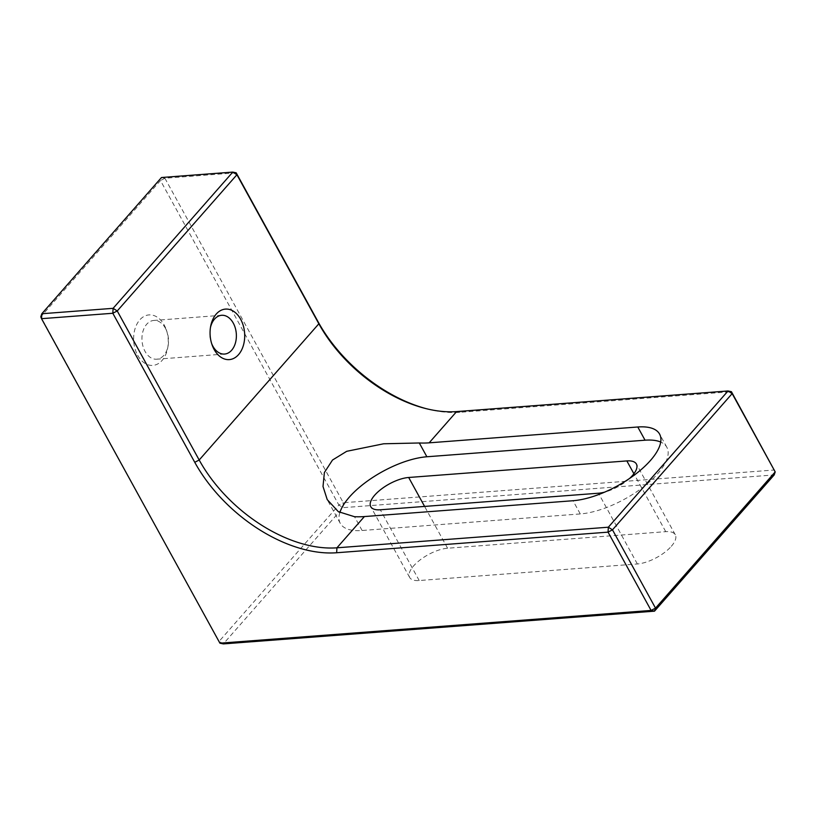 <?xml version="1.0" encoding="UTF-8"?>
<svg xmlns="http://www.w3.org/2000/svg" width="816" height="816" viewBox="0 0 816 816"><rect width="100%" height="100%" fill="white"/><g stroke="black" fill="none" stroke-linecap="round" stroke-linejoin="round"><path stroke-width="0.61" stroke-dasharray="4.08 3.06" d="M137.68 355.256A25.327 17.269 85.7 0 0 154.724 365.109A25.327 17.269 85.7 0 0 167.688 348.055A25.327 17.269 85.7 0 0 166.311 329.817A25.327 17.269 85.7 0 0 164.2 325.054A25.327 17.269 85.7 0 0 139.791 319.872A25.327 17.269 85.7 0 0 137.68 355.256M165.413 328.236A19.431 13.25 -94.3 0 1 167.025 331.898A19.431 13.25 -94.3 0 1 168.086 345.892A19.431 13.25 -94.3 0 1 156.703 359.203A19.431 13.25 -94.3 0 1 145.054 351.41A19.431 13.25 -94.3 0 1 142.892 331.571A19.431 13.25 -94.3 0 1 153.765 320.453A19.431 13.25 -94.3 0 1 165.413 328.236M339.854 512.581A61.832 25.092 -28.8 0 0 340.313 523.423A61.832 25.092 -28.8 0 0 362.11 530.502L580.278 513.937A61.832 25.092 -28.8 0 0 657.757 473.637A61.832 25.092 -28.8 0 0 666.845 447.28A61.832 25.092 -28.8 0 0 660.715 442.048M671.313 546.312A27.091 10.996 -28.8 0 0 675.291 534.766A27.091 10.996 -28.8 0 0 665.744 531.665L447.576 548.23A27.091 10.996 -28.8 0 0 419.985 560.031A27.091 10.996 -28.8 0 0 409.652 577.432A27.091 10.996 -28.8 0 0 419.2 580.533L637.367 563.968A27.091 10.996 -28.8 0 0 671.313 546.312M219.922 643.181L40.8 316.771L160.477 180.54L338.875 505.043L219.198 641.264L223.329 643.906L343.006 507.674L774.18 474.932L774.476 469.996L343.301 502.738L164.903 178.235L236.191 172.819M629.666 478.38A27.091 10.996 151.2 0 1 604.656 492.13M426.513 408.745A121.309 73.817 -138.7 0 0 427.757 409.071A121.309 73.817 -138.7 0 0 460.01 412.304L731.432 391.7M210.436 327.614A19.431 13.25 85.7 0 0 210.232 328.613A19.431 13.25 85.7 0 0 211.293 342.608A19.431 13.25 85.7 0 0 211.65 343.567M343.301 502.738L343.006 507.674L338.875 505.043L343.301 502.738M164.903 178.235L160.477 180.54L161.497 177.511L164.903 178.235M665.744 531.665L633.899 473.739M637.367 563.968L598.475 493.221M447.576 548.23L424.595 506.42M419.2 580.533L380.307 509.786M580.278 513.937L573.016 500.728M362.11 530.502L354.532 516.712M456.603 411.59L460.01 412.304M167.025 331.898L166.311 329.817M168.086 345.892L167.688 348.055M224.563 354.052L156.703 359.203M666.845 447.28L659.583 434.071M675.291 534.766L636.398 464.018M409.652 577.432L370.76 506.685M340.313 523.423L327.226 499.616M221.615 315.292L153.765 320.453M425.289 408.439L427.757 409.071M211.293 342.608L212.017 344.689M210.232 328.613L210.63 326.451"/><path stroke-width="1.22" d="M240.649 319.25A25.327 17.269 -94.3 0 1 238.537 354.634A25.327 17.269 -94.3 0 1 214.118 349.442A25.327 17.269 -94.3 0 1 212.017 344.689A25.327 17.269 -94.3 0 1 210.63 326.451A25.327 17.269 -94.3 0 1 223.594 309.397A25.327 17.269 -94.3 0 1 240.649 319.25M211.65 343.567A19.431 13.25 85.7 0 0 212.915 346.259A19.431 13.25 85.7 0 0 224.563 354.052A19.431 13.25 85.7 0 0 235.436 342.934A19.431 13.25 85.7 0 0 233.264 323.085A19.431 13.25 85.7 0 0 221.615 315.292A19.431 13.25 85.7 0 0 210.436 327.614M637.786 426.992A61.832 25.092 151.2 0 1 659.583 434.071A61.832 25.092 151.2 0 1 650.495 460.438A61.832 25.092 151.2 0 1 573.016 500.728L364.385 516.569A117.779 71.665 41.3 0 1 354.532 516.712L338.303 511.642L327.226 499.616L323.014 486.479L324.391 472.525L332.51 460.03L346.708 451.309L383.642 443.782L419.302 442.976A117.779 71.665 -138.7 0 0 429.155 442.833L637.786 426.992L645.048 440.201L426.88 456.766A61.832 25.092 -28.8 0 0 339.854 512.581M660.715 442.048A61.832 25.092 -28.8 0 0 645.048 440.201M604.656 492.13A27.091 10.996 151.2 0 1 598.475 493.221L380.307 509.786A27.091 10.996 151.2 0 1 370.76 506.685A27.091 10.996 151.2 0 1 381.092 489.284A27.091 10.996 151.2 0 1 408.683 477.482L626.851 460.918A27.091 10.996 151.2 0 1 636.398 464.018A27.091 10.996 151.2 0 1 632.42 475.565A27.091 10.996 151.2 0 1 629.666 478.38M731.432 391.7L732.156 393.608L728.025 390.976L456.603 411.59A117.779 71.665 41.3 0 1 425.289 408.439A117.779 71.665 41.3 0 1 318.852 323.779L236.915 174.736L117.239 310.957L199.186 460.01A117.779 71.665 -138.7 0 0 336.937 547.811L608.348 527.207L728.025 390.976L731.432 391.7L775.2 471.903L732.156 393.608L612.479 529.839L655.523 608.134L775.2 471.903L774.18 474.932L654.503 611.164L223.329 643.906L219.922 643.181L651.097 610.439L608.053 532.144L336.641 552.748A121.309 73.817 41.3 0 1 194.759 462.305L112.812 313.262L41.524 318.679L219.922 643.181M161.497 177.511L41.82 313.742L113.108 308.326L232.784 172.094L161.497 177.511M236.191 172.819L232.784 172.094L236.915 174.736L236.191 172.819L318.128 321.861A121.309 73.817 -138.7 0 0 426.513 408.745M612.479 529.839L608.348 527.207L608.053 532.144L612.479 529.839M655.523 608.134L651.097 610.439L654.503 611.164L655.523 608.134M117.239 310.957L113.108 308.326L112.812 313.262L117.239 310.957M41.524 318.679L41.82 313.742L40.8 316.771L41.524 318.679M633.899 473.739L626.851 460.918M424.595 506.42L408.683 477.482M194.759 462.305L199.186 460.01L318.852 323.779L318.128 321.861M364.385 516.569L336.937 547.811L336.641 552.748M456.603 411.59L429.155 442.833M426.88 456.766L419.302 442.976"/></g></svg>
